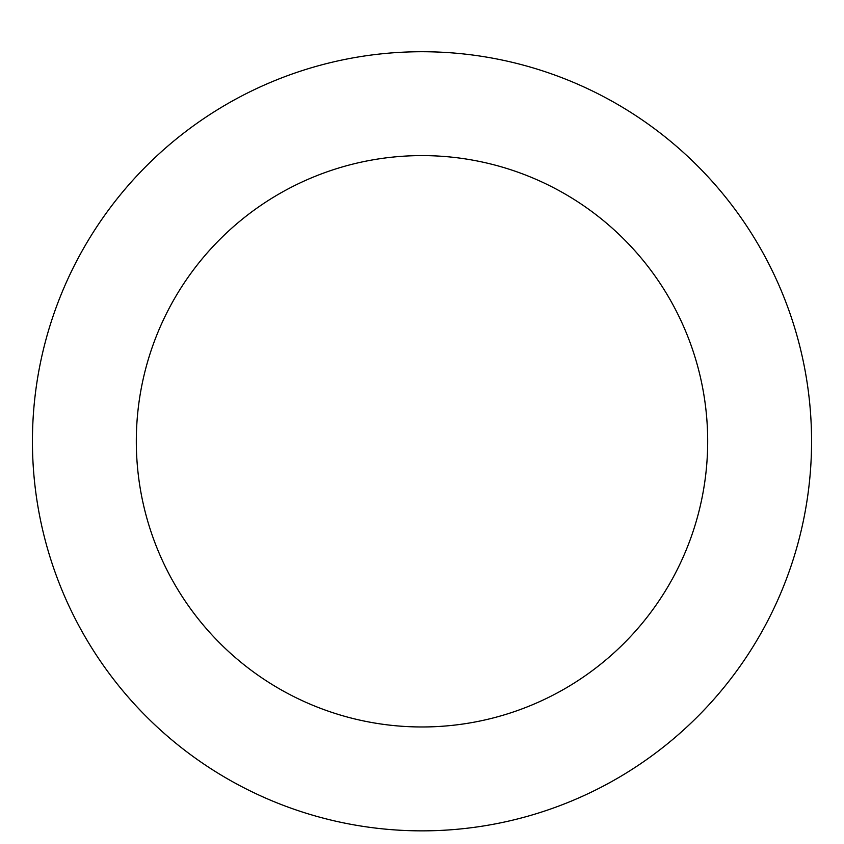 <?xml version="1.0" encoding="UTF-8"?>
<svg xmlns="http://www.w3.org/2000/svg" width="844" height="844" viewBox="0 0 844 844"><rect width="100%" height="100%" fill="white"/><g stroke="black" fill="none" stroke-linecap="round" stroke-linejoin="round"><path stroke-width="1.27" d="M422 51.727A389.569 389.569 0 0 1 759.378 636.07A389.569 389.569 0 0 1 84.622 636.07A389.569 389.569 0 0 1 422 51.727M422 155.602A285.683 285.683 0 0 1 669.408 584.132A285.683 285.683 0 0 1 174.592 584.132A285.683 285.683 0 0 1 422 155.602"/></g></svg>
